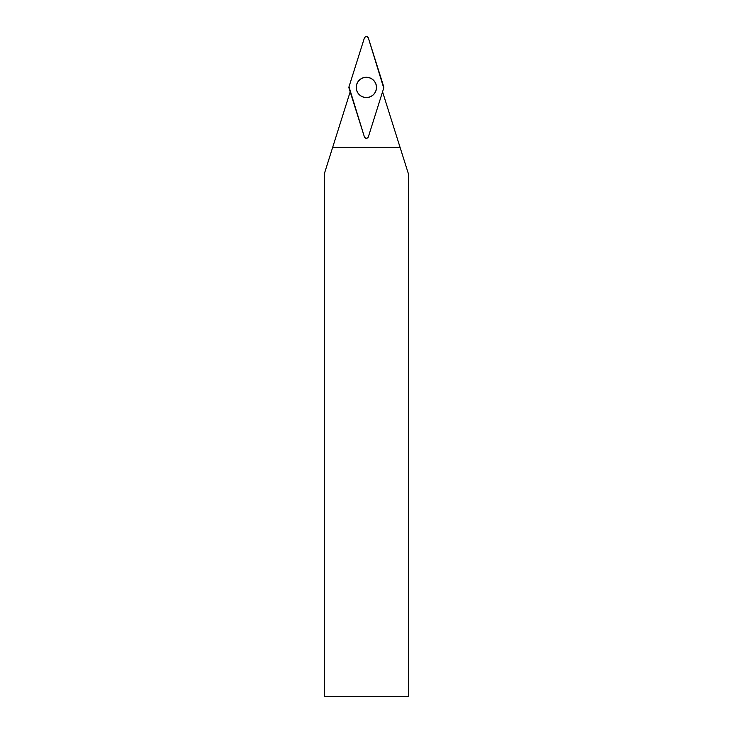 <?xml version="1.0" encoding="UTF-8"?>
<svg xmlns="http://www.w3.org/2000/svg" width="733" height="733" viewBox="0 0 733 733"><rect width="100%" height="100%" fill="white"/><g stroke="black" fill="none" stroke-linecap="round" stroke-linejoin="round"><path stroke-width="1.1" d="M350.182 91.808L324.407 173.556L324.407 696.35L408.593 696.35L408.593 174.39L382.553 91.808M400.09 147.406L332.654 147.406M366.372 97.48A10.06 10.06 0 0 0 375.085 82.389A10.06 10.06 0 0 0 357.649 82.389A10.06 10.06 0 0 0 366.372 97.48M368.369 136.814L383.744 88.052A2.098 2.098 0 0 0 383.744 86.787L368.369 38.024A2.098 2.098 0 0 0 364.374 38.024L348.99 86.787A2.098 2.098 0 0 0 348.99 88.052L364.374 136.814A2.098 2.098 0 0 0 368.369 136.814M366.372 77.267A10.152 10.152 0 0 0 356.22 87.419A10.152 10.152 0 0 0 366.372 97.562A10.152 10.152 0 0 0 376.515 87.419A10.152 10.152 0 0 0 366.372 77.267M349 86.787L364.365 136.805C365.703 138.729 367.031 138.729 368.369 136.805L383.744 88.052L368.369 38.034C367.031 36.109 365.703 36.109 364.365 38.034L349 86.787"/></g></svg>
